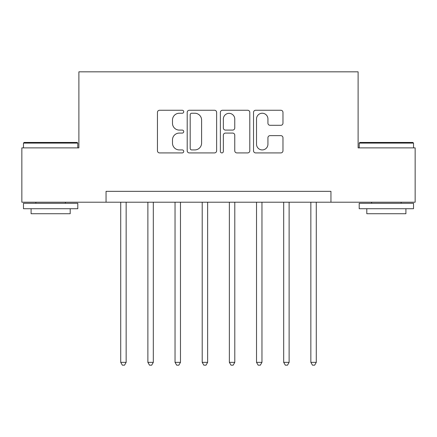 <?xml version="1.0" encoding="UTF-8"?>
<svg xmlns="http://www.w3.org/2000/svg" width="437" height="437" viewBox="0 0 437 437"><rect width="100%" height="100%" fill="white"/><g stroke="black" fill="none" stroke-linecap="round" stroke-linejoin="round"><path stroke-width="0.66" d="M183.737 111.746A1.491 1.491 0 0 0 182.24 110.255L159.581 110.255A2.13 2.13 0 0 0 157.446 112.385L157.446 150.781A2.13 2.13 0 0 0 159.581 152.912L182.24 152.912A1.491 1.491 0 0 0 183.737 151.421A1.491 1.491 0 0 0 182.24 149.924L179.307 149.924A6.823 6.823 0 0 1 172.484 143.101L172.484 139.9A6.823 6.823 0 0 1 179.307 133.077L182.24 133.077A1.491 1.491 0 0 0 183.737 131.581A1.491 1.491 0 0 0 182.24 130.089L179.307 130.089A6.823 6.823 0 0 1 172.484 123.267L172.484 120.066A6.823 6.823 0 0 1 179.307 113.238L182.24 113.238A1.491 1.491 0 0 0 183.737 111.746M280.833 125.293A2.13 2.13 0 0 0 282.968 123.158L282.968 112.385A2.13 2.13 0 0 0 280.833 110.255L255.667 110.255A2.13 2.13 0 0 0 253.531 112.385L253.531 150.781A2.13 2.13 0 0 0 255.667 152.912L280.833 152.912A2.13 2.13 0 0 0 282.968 150.781L282.968 137.77A2.13 2.13 0 0 0 280.833 135.634L270.061 135.634A2.13 2.13 0 0 0 267.93 137.77L267.93 144.221A5.703 5.703 0 0 1 262.222 149.924A5.703 5.703 0 0 1 256.519 144.221L256.519 118.946A5.703 5.703 0 0 1 262.222 113.238A5.703 5.703 0 0 1 267.93 118.946L267.93 123.158A2.13 2.13 0 0 0 270.061 125.293L280.833 125.293M106.049 202.205L21.85 202.205L21.85 147.881L78.889 147.881L78.889 71.826L358.111 71.826L358.111 147.881L415.15 147.881L415.15 202.205L330.951 202.205L330.951 191.34L106.049 191.34L106.049 202.205L330.951 202.205M216.632 112.385A2.13 2.13 0 0 0 214.501 110.255L189.33 110.255A2.13 2.13 0 0 0 187.2 112.385L187.2 150.781A2.13 2.13 0 0 0 189.33 152.912L214.501 152.912A2.13 2.13 0 0 0 216.632 150.781L216.632 112.385M222.499 110.255L247.67 110.255A2.13 2.13 0 0 1 249.8 112.385L249.8 150.781A2.13 2.13 0 0 1 247.67 152.912L236.898 152.912A2.13 2.13 0 0 1 234.762 150.781L234.762 135.208A2.13 2.13 0 0 0 232.631 133.077L225.487 133.077A2.13 2.13 0 0 0 223.351 135.208L223.351 151.421A1.491 1.491 0 0 1 221.859 152.912A1.491 1.491 0 0 1 220.368 151.421L220.368 112.385A2.13 2.13 0 0 1 222.499 110.255M191.679 113.238A1.491 1.491 0 0 0 190.188 114.734L190.188 148.433A1.491 1.491 0 0 0 191.679 149.924L194.771 149.924A6.823 6.823 0 0 0 201.599 143.101L201.599 120.066A6.823 6.823 0 0 0 194.771 113.238L191.679 113.238M234.762 119.05A5.703 5.703 0 0 0 229.059 113.347A5.703 5.703 0 0 0 223.351 119.05L223.351 127.959A2.13 2.13 0 0 0 225.487 130.089L232.631 130.089A2.13 2.13 0 0 0 234.762 127.959L234.762 119.05M120.716 202.205L120.716 362.349L126.151 362.349L126.151 202.205M126.151 362.349L124.523 365.174L122.349 365.174L120.716 362.349M147.881 202.205L147.881 362.349L153.311 362.349L153.311 202.205M153.311 362.349L151.683 365.174L149.509 365.174L147.881 362.349M175.04 202.205L175.04 362.349L180.476 362.349L180.476 202.205M180.476 362.349L178.842 365.174L176.674 365.174L175.04 362.349M202.205 202.205L202.205 362.349L207.635 362.349L207.635 202.205M207.635 362.349L206.007 365.174L203.833 365.174L202.205 362.349M229.365 202.205L229.365 362.349L234.795 362.349L234.795 202.205M234.795 362.349L233.167 365.174L230.993 365.174L229.365 362.349M24.133 142.446L77.152 142.446L77.802 143.101L23.478 143.101L24.133 142.446M50.643 208.722L23.478 208.722L23.478 203.287L77.802 203.287L77.802 208.722L50.643 208.722M70.199 208.722L70.199 213.72L31.087 213.72L31.087 208.722M359.848 142.446L412.867 142.446L413.522 143.101L359.198 143.101L359.848 142.446M386.357 208.722L359.198 208.722L359.198 203.287L413.522 203.287L413.522 208.722L386.357 208.722M405.913 208.722L405.913 213.72L366.801 213.72L366.801 208.722M256.524 202.205L256.524 362.349L261.96 362.349L261.96 202.205M261.96 362.349L260.326 365.174L258.158 365.174L256.524 362.349M283.689 202.205L283.689 362.349L289.119 362.349L289.119 202.205M289.119 362.349L287.491 365.174L285.317 365.174L283.689 362.349M310.849 202.205L310.849 362.349L316.284 362.349L316.284 202.205M316.284 362.349L314.651 365.174L312.477 365.174L310.849 362.349M23.478 147.881L23.478 143.101M35.867 203.287L35.867 202.205M65.419 203.287L65.419 202.205M77.802 147.881L77.802 143.101M359.198 147.881L359.198 143.101M371.581 203.287L371.581 202.205M401.133 203.287L401.133 202.205M413.522 147.881L413.522 143.101"/></g></svg>

